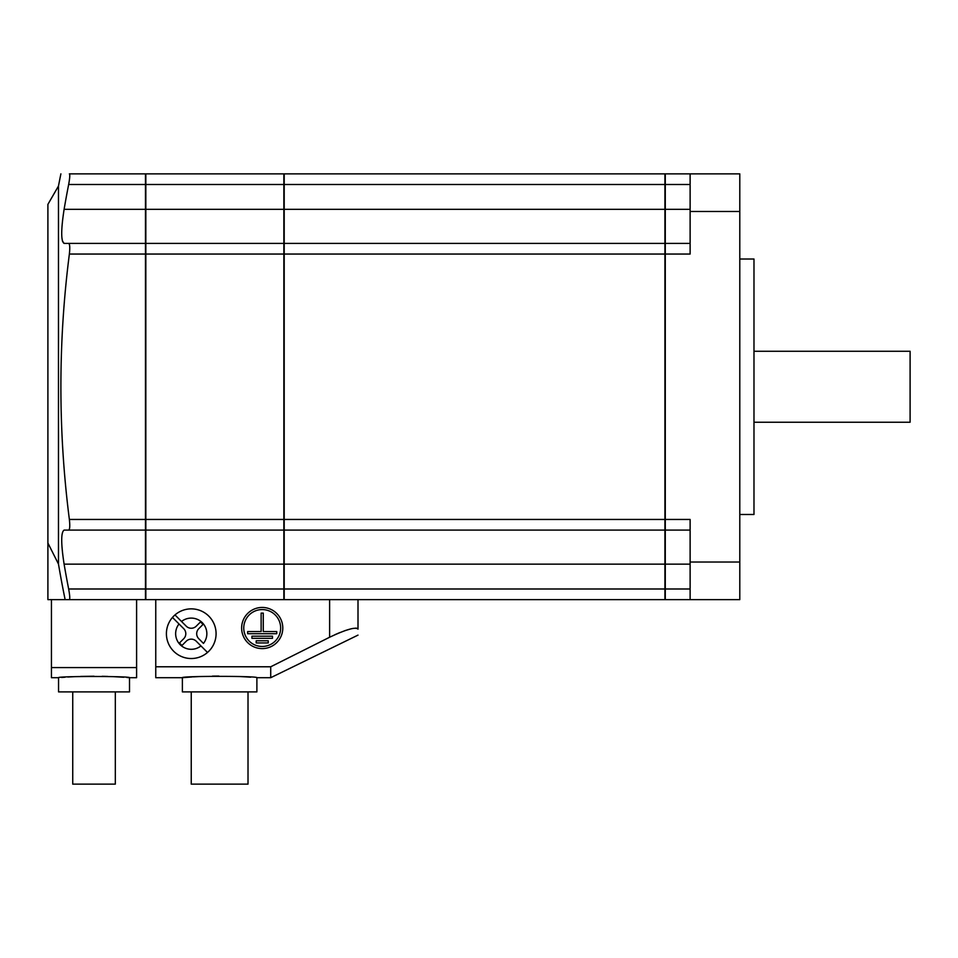 <?xml version="1.0" encoding="UTF-8"?>
<svg xmlns="http://www.w3.org/2000/svg" width="958" height="958" viewBox="0 0 958 958"><rect width="100%" height="100%" fill="white"/><g stroke="black" fill="none" stroke-linecap="round" stroke-linejoin="round"><path stroke-width="1.44" d="M210.018 649.967A24.836 24.836 0 0 0 201.563 611.108A24.836 24.836 0 0 0 172.476 617.431L179.026 623.981L172.476 617.431A24.836 24.836 0 0 0 173.685 651.26A24.836 24.836 0 0 0 216.077 633.705A24.836 24.836 0 0 0 174.979 614.928L181.529 621.479A15.615 15.615 0 0 1 203.467 643.417L198.773 638.723A7.101 7.101 0 0 1 198.773 628.676L203.036 624.412L200.533 621.91L196.258 626.173A7.101 7.101 0 0 1 186.223 626.173L175.302 615.252M172.476 617.431A24.836 24.836 0 0 0 173.685 651.26A24.836 24.836 0 0 0 207.503 652.47L200.964 645.92A15.615 15.615 0 0 1 179.026 623.981L183.72 628.676A7.101 7.101 0 0 1 183.72 638.723L179.457 642.986L181.96 645.488L186.223 641.225A7.101 7.101 0 0 1 196.258 641.225L207.191 652.147M282.79 628.017A20.585 20.585 0 0 0 251.918 610.198A20.585 20.585 0 0 0 251.918 645.848A20.585 20.585 0 0 0 282.79 628.017M280.658 628.017A18.453 18.453 0 0 0 252.984 612.042A18.453 18.453 0 0 0 252.984 644.004A18.453 18.453 0 0 0 280.658 628.017M256.181 640.794L256.181 642.926L268.24 642.926L268.24 640.794L256.181 640.794M251.918 636.184L251.918 638.315L272.503 638.315L272.503 636.184L251.918 636.184M247.655 631.573L247.655 633.705L276.754 633.705L276.754 631.573L263.27 631.573L263.27 613.12L261.139 613.12L261.139 631.573L247.655 631.573M358.005 599.636L358.005 629.143C355.717 626.7 346.257 629.394 329.624 637.238L270.719 666.78L155.759 666.78L155.759 599.636M283.855 599.636L145.832 599.636L145.832 588.99L283.855 588.99L283.855 599.636L664.924 599.636L664.924 173.865L284.203 173.865L284.203 184.499L664.924 184.499M136.599 599.636L136.599 667.582L51.445 667.582L51.445 599.636M136.599 667.582L136.599 677.701L129.51 677.701C131.689 676.085 56.342 676.085 58.546 677.701L51.445 677.701L51.445 667.582M62.33 240.817L64.102 243.404C60.929 241.392 60.929 230.04 64.102 209.335A1054.746 1054.746 0 0 1 68.653 184.499C69.838 178.056 70.066 174.512 69.371 173.865L145.472 173.865L145.472 599.636L65.132 599.636A1060.278 1060.278 0 0 1 58.474 564.046L47.9 543.018L47.9 599.636L65.132 599.636M145.832 588.99L145.832 530.097L283.855 530.097L283.855 173.865L145.832 173.865L145.832 184.499L283.855 184.499M145.832 184.499L145.832 530.097M283.855 588.99L283.855 530.097M284.203 184.499L284.203 599.636M665.283 254.05L690.119 254.05L690.119 173.865L665.283 173.865L665.283 530.097L690.119 530.097M665.283 530.097L665.283 599.636L739.792 599.636L739.792 173.865L690.119 173.865M753.982 351.263L910.1 351.263L910.1 422.227L753.982 422.227M739.792 259.019L753.982 259.019L753.982 514.482L739.792 514.482M64.102 243.404L68.653 243.404C69.826 244.003 70.066 247.547 69.371 254.05A1042.939 1042.939 0 0 0 69.371 519.452C70.066 525.93 69.838 529.475 68.653 530.097L64.102 530.097C60.929 532.145 60.929 543.497 64.102 564.154A1054.746 1054.746 0 0 0 68.653 588.99C69.826 595.421 70.066 598.966 69.371 599.636M64.102 530.097L145.472 530.097M60.893 173.865A1064.446 1064.446 0 0 0 58.474 186.056L58.474 564.046M358.005 635.118L270.719 677.701L270.719 666.78M334.797 634.747L339.934 632.531M344.796 630.687L351.119 628.807M355.717 628.113L357.37 628.34M192.187 676.947L182.379 677.701L182.379 691.892L256.888 691.892L256.888 677.701C259.187 675.917 180.068 675.929 182.379 677.701L155.759 677.701L155.759 666.78M102.159 676.288L107.799 676.444M113.691 676.671L123.75 677.258M126.851 677.486L128.827 677.641M61.611 677.45L65.096 677.198M67.826 677.019L74.52 676.659M80.616 676.432L94.028 676.216M129.51 677.701L129.51 691.892L58.546 691.892L58.546 677.701M248.014 691.892L248.014 784.135L191.241 784.135L191.241 691.892M240.314 676.564L246.002 676.887M246.29 676.899L250.721 677.198M193.288 676.875L198.893 676.576M212.389 676.12L218.867 676.061M58.474 186.056L47.9 204.377L47.9 543.018M690.119 599.636L690.119 519.452L665.283 519.452M665.283 243.404L690.119 243.404M284.203 243.404L664.924 243.404M145.832 243.404L283.855 243.404M68.653 243.404L145.472 243.404M284.203 530.097L664.924 530.097M115.319 691.892L115.319 784.135L72.736 784.135L72.736 691.892M329.624 637.238L329.624 599.636M665.283 588.99L690.119 588.99M665.283 564.154L690.119 564.154M284.203 519.452L664.924 519.452M284.203 254.05L664.924 254.05M690.119 562.023L739.792 562.023M690.119 211.467L739.792 211.467M665.283 209.335L690.119 209.335M665.283 184.499L690.119 184.499M145.832 254.05L283.855 254.05M145.832 519.452L283.855 519.452M69.371 254.05L145.472 254.05M68.653 588.99L145.472 588.99M68.653 184.499L145.472 184.499M64.102 209.335L145.472 209.335M145.832 209.335L283.855 209.335M284.203 209.335L664.924 209.335M145.832 564.154L283.855 564.154M284.203 564.154L664.924 564.154M64.102 564.154L145.472 564.154M69.371 519.452L145.472 519.452M284.203 588.99L664.924 588.99M256.888 677.701L270.719 677.701"/></g></svg>
